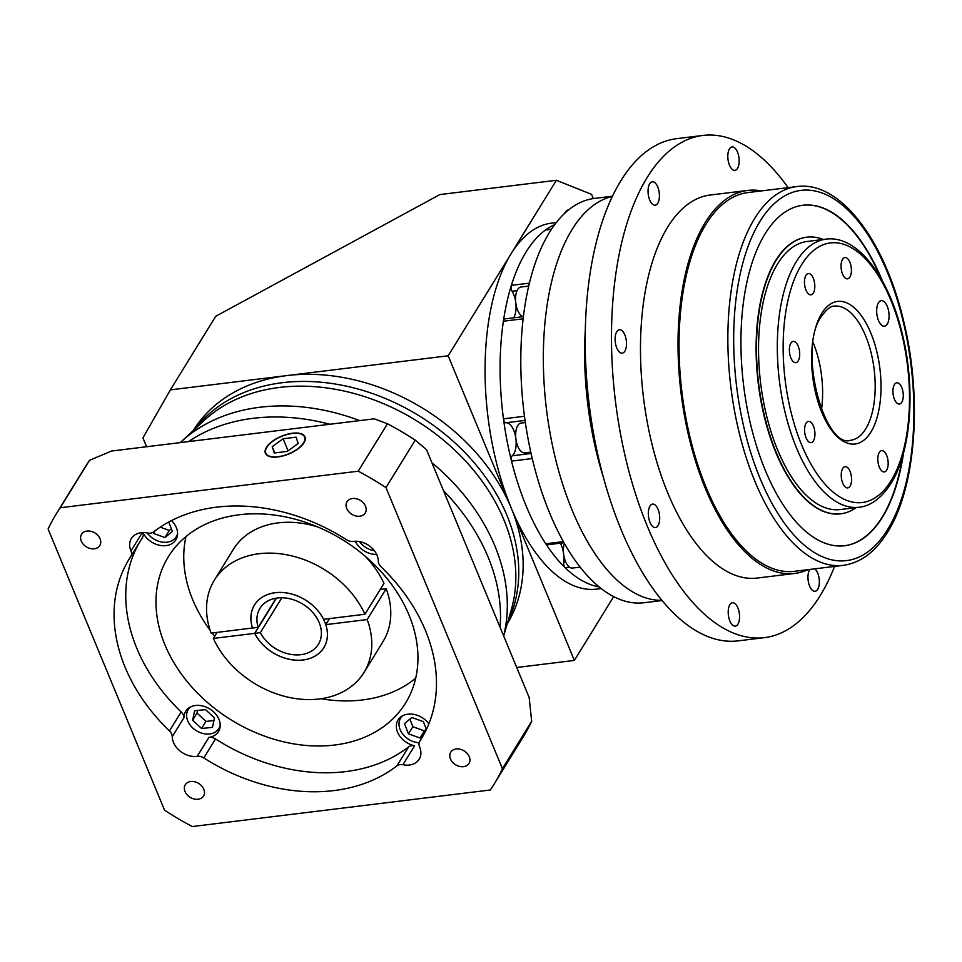 <?xml version="1.0" encoding="UTF-8"?>
<svg xmlns="http://www.w3.org/2000/svg" width="962" height="962" viewBox="0 0 962 962"><rect width="100%" height="100%" fill="white"/><g stroke="black" fill="none" stroke-linecap="round" stroke-linejoin="round"><path stroke-width="1.44" d="M563.997 542.736L547.294 544.793A4.293 2.02 -97 0 1 545.767 543.783A184.367 86.845 -97 0 1 511.519 461.099A4.293 2.02 -97 0 1 511.856 456.228A4.293 2.02 -97 0 1 512.241 455.784L531.084 453.463M525.06 420.418L505.952 422.763A4.293 2.02 -97 0 1 503.475 418.843A184.367 86.845 -97 0 1 503.391 321.224A4.293 2.02 -97 0 1 503.92 319.612A4.293 2.02 -97 0 1 504.858 318.891L523.4 316.618M530.783 452.104L524.723 452.849A15.007 7.071 -97 0 1 516.606 442.7A15.007 7.071 -97 0 1 517.76 425.553A15.007 7.071 -97 0 1 521.067 423.064L525.36 422.534M523.063 316.666A15.007 7.071 -97 0 1 516.149 305.122A15.007 7.071 -97 0 1 517.652 289.526A15.007 7.071 -97 0 1 520.959 287.037L528.715 286.075M564.718 213.275A15.007 7.071 -97 0 1 565.211 212.374A15.007 7.071 -97 0 1 568.518 209.884L568.638 209.86M505.952 422.763A17.148 8.081 -97 0 1 515.8 438.047M515.981 439.574A17.148 8.081 -97 0 1 513.756 453.968A17.148 8.081 -97 0 1 512.241 455.784M517.051 290.656L512.097 291.258A17.148 8.081 -97 0 1 515.68 302.02M515.872 303.547A17.148 8.081 -97 0 1 513.72 317.809M572.029 229.581A203.667 95.923 -97 0 1 612.349 196.476A203.667 95.923 -97 0 0 572.029 229.581A203.667 95.923 -97 0 0 555.218 457.611A203.667 95.923 -97 0 0 661.88 600.312A203.667 95.923 -97 0 1 555.218 457.611A203.667 95.923 -97 0 1 572.029 229.581M662.06 600.528L643.987 602.741A203.667 95.923 -97 0 1 533.85 465.031A203.667 95.923 -97 0 1 549.494 232.335A203.667 95.923 -97 0 1 594.396 198.437L612.469 196.224M512.097 291.258A4.293 2.02 -97 0 1 511.375 285.365A184.367 86.845 -97 0 1 526.07 251.96A184.367 86.845 -97 0 1 545.502 230.002A4.293 2.02 -97 0 1 545.995 229.798L551.563 229.112M554.713 224.627A184.367 86.845 -97 0 0 526.07 251.96A184.367 86.845 -97 0 0 508.946 450.108A184.367 86.845 -97 0 0 599.158 586.928A184.367 86.845 -97 0 1 565.127 567.688A4.293 2.02 -97 0 1 563.672 562.109L565.668 561.868M560.341 543.193A17.148 8.081 -97 0 1 563.528 553.27M563.708 554.797A17.148 8.081 -97 0 1 563.672 562.109M580.146 567.123L572.45 568.073A15.007 7.071 -97 0 1 564.862 559.728A15.007 7.071 -97 0 1 564.345 543.338M556.289 222.559L551.695 223.112A184.367 86.845 83 0 0 511.05 253.812L556.385 180.279L439.887 194.565L215.741 316.282L170.37 389.875L286.748 375.601A184.367 140.139 -148.3 0 0 193.254 430.579M506.878 515.223A184.367 140.139 -148.3 0 0 358.02 389.033A184.367 140.139 -148.3 0 0 194.853 429.1A184.367 140.139 -148.3 0 1 358.02 389.033A184.367 140.139 -148.3 0 1 506.878 515.223A184.367 140.139 -148.3 0 1 507.744 621.993A184.367 140.139 -148.3 0 0 506.878 515.223M507.142 624.085A184.367 140.139 -148.3 0 0 511.267 508.104A184.367 140.139 -148.3 0 0 286.748 375.601L448.172 355.796L511.05 253.812A184.367 86.845 83 0 0 511.267 508.104L448.172 355.796M516.726 667.484L574.362 660.425L511.267 508.104A184.367 86.845 83 0 0 596.584 589.117L601.19 588.552M146.585 446.741L142.929 437.902L170.37 389.875M613.684 596.632L574.362 660.425M556.385 180.279L591.534 194.324L593.301 198.593M503.679 636.014L511.267 609.836A184.367 140.139 -148.3 0 0 503.956 519.973A184.367 140.139 -148.3 0 0 366.137 397.126A184.367 140.139 -148.3 0 0 204.124 420.49L181.096 441.847A192.953 146.657 -148.3 0 0 180.291 442.604M488.071 556.998A192.953 146.657 -148.3 0 0 443.506 490.716A192.953 146.657 -148.3 0 1 488.071 556.998A192.953 146.657 -148.3 0 1 500.072 627.272A192.953 146.657 -148.3 0 0 488.071 556.998M329.798 424.266A192.953 146.657 -148.3 0 0 188.516 441.594A192.953 146.657 -148.3 0 1 329.798 424.266M503.631 635.894A192.953 146.657 -148.3 0 0 494.877 545.947A192.953 146.657 -148.3 0 0 431.878 462.662M359.692 420.598A192.953 146.657 -148.3 0 0 181.096 441.847M303.595 442.821A21.008 9.404 -22.5 0 0 304.605 437.037A21.008 9.404 -22.5 0 0 287.049 434.523A21.008 9.404 -22.5 0 0 266.799 447.342A21.008 9.404 -22.5 0 0 265.789 453.126A21.008 9.404 -22.5 0 0 283.345 455.639A21.008 9.404 -22.5 0 0 303.595 442.821M266.426 447.39A21.441 9.596 -22.5 0 0 265.392 453.282A21.441 9.596 -22.5 0 0 283.309 455.856A21.441 9.596 -22.5 0 0 303.968 442.785A21.441 9.596 -22.5 0 0 305.002 436.88A21.441 9.596 -22.5 0 0 287.085 434.307A21.441 9.596 -22.5 0 0 266.426 447.39M450.481 758.982A10.714 8.153 -148.3 0 0 459.535 766.413A10.714 8.153 -148.3 0 0 468.999 763.455A10.714 8.153 -148.3 0 0 469.252 756.673A10.714 8.153 -148.3 0 0 460.197 749.23A10.714 8.153 -148.3 0 0 450.745 752.2A10.714 8.153 -148.3 0 0 450.481 758.982M185.029 791.546A10.714 8.153 -148.3 0 0 194.083 798.977A10.714 8.153 -148.3 0 0 203.535 796.019A10.714 8.153 -148.3 0 0 203.8 789.237A10.714 8.153 -148.3 0 0 194.745 781.793A10.714 8.153 -148.3 0 0 185.281 784.764A10.714 8.153 -148.3 0 0 185.029 791.546M81.277 541.077A10.714 8.153 -148.3 0 0 90.332 548.52A10.714 8.153 -148.3 0 0 99.783 545.55A10.714 8.153 -148.3 0 0 100.048 538.768A10.714 8.153 -148.3 0 0 90.993 531.337A10.714 8.153 -148.3 0 0 81.542 534.295A10.714 8.153 -148.3 0 0 81.277 541.077M346.741 508.513A10.714 8.153 -148.3 0 0 355.796 515.957A10.714 8.153 -148.3 0 0 365.247 512.986A10.714 8.153 -148.3 0 0 365.512 506.204A10.714 8.153 -148.3 0 0 356.457 498.773A10.714 8.153 -148.3 0 0 346.993 501.731A10.714 8.153 -148.3 0 0 346.741 508.513M276.407 598.148L254.702 633.357A40.729 30.964 -148.3 0 0 289.418 659.331A40.729 30.964 -148.3 0 0 323.833 647.715A40.729 30.964 -148.3 0 0 325.805 624.639L329.533 618.602M139.538 542.291A171.513 130.363 -148.3 0 0 181.169 711.964A8.574 6.518 31.7 0 1 183.946 717.724L172.246 736.7A8.574 6.518 -148.3 0 0 169.48 730.94A171.513 130.363 -148.3 0 1 129.269 558.874A171.513 130.363 -148.3 0 1 130.724 556.577A8.574 6.518 -148.3 0 0 130.796 556.469A8.574 6.518 -148.3 0 0 131.012 551.046A8.574 6.518 -148.3 0 0 130.964 550.949A19.3 14.67 -148.3 0 1 130.88 550.721A19.3 14.67 -148.3 0 1 131.349 538.528A19.3 14.67 -148.3 0 1 147.595 533.02A8.574 6.518 -148.3 0 0 153.595 531.914A171.513 130.363 -148.3 0 1 346.705 539.814A8.574 6.518 -148.3 0 0 353.307 541.426A19.3 14.67 -148.3 0 1 377.044 555.266A19.3 14.67 -148.3 0 1 378.282 561.05A8.574 6.518 -148.3 0 0 378.836 563.636A8.574 6.518 -148.3 0 0 381.048 566.81A171.513 130.363 -148.3 0 1 425.432 630.459A171.513 130.363 -148.3 0 1 421.26 738.876A171.513 130.363 -148.3 0 1 419.805 741.173A8.574 6.518 -148.3 0 0 419.733 741.281A8.574 6.518 -148.3 0 0 419.564 746.801A19.3 14.67 -148.3 0 1 419.66 747.029A19.3 14.67 -148.3 0 1 419.192 759.222A19.3 14.67 -148.3 0 1 402.934 764.73A8.574 6.518 -148.3 0 0 396.933 765.836L408.634 746.861A8.574 6.518 31.7 0 1 414.634 745.754L402.934 764.73M171.513 520.586A19.3 14.67 -148.3 0 1 176.359 527.609A19.3 14.67 -148.3 0 1 175.89 539.802A19.3 14.67 -148.3 0 1 159.343 545.25A19.3 14.67 -148.3 0 1 142.941 532.587A8.574 6.518 31.7 0 1 142.496 537.493A8.574 6.518 31.7 0 1 142.424 537.602L130.868 556.349M190.632 706.902A18.013 13.684 -148.3 0 0 188.215 709.619A18.013 13.684 -148.3 0 0 187.782 721.007A18.013 13.684 -148.3 0 0 202.994 733.501A18.013 13.684 -148.3 0 0 218.879 728.523A18.013 13.684 -148.3 0 0 220.226 725.144M403.006 715.584A18.013 13.684 -148.3 0 0 400.589 718.301A18.013 13.684 -148.3 0 0 400.156 729.689A18.013 13.684 -148.3 0 0 419.131 742.736M172.246 736.7A19.3 14.67 -148.3 0 0 173.497 742.484A19.3 14.67 -148.3 0 0 197.222 756.324L208.922 737.349A19.3 14.67 -148.3 0 0 218.506 731.565A19.3 14.67 -148.3 0 0 218.975 719.372A19.3 14.67 -148.3 0 0 202.681 705.976A19.3 14.67 -148.3 0 0 185.654 711.315A19.3 14.67 -148.3 0 0 183.946 717.724M428.896 723.749A19.3 14.67 -148.3 0 0 398.04 719.997A19.3 14.67 -148.3 0 0 397.571 732.19A19.3 14.67 -148.3 0 0 414.634 745.754M355.315 541.269A19.3 14.67 -148.3 0 0 376.671 554.425M164.947 644.865A139.346 105.916 -148.3 0 0 282.672 741.594A139.346 105.916 -148.3 0 0 405.579 703.03A139.346 105.916 -148.3 0 0 408.97 614.934A139.346 105.916 -148.3 0 0 291.258 518.205A139.346 105.916 -148.3 0 0 168.338 556.77A139.346 105.916 -148.3 0 0 164.947 644.865M186.003 536.555A139.346 105.916 -148.3 0 0 192.737 599.807A139.346 105.916 -148.3 0 0 210.185 630.387M212.157 632.996A139.346 105.916 -148.3 0 0 214.706 636.219M321.019 698.713A139.346 105.916 -148.3 0 0 415.716 678.174M365.043 556.108A87.903 66.811 -148.3 0 1 383.97 583.417L364.959 614.249A87.903 66.811 -148.3 0 0 290.356 555.543A87.903 66.811 -148.3 0 0 214.334 580.218A87.903 66.811 -148.3 0 0 211.147 633.116L252.525 628.006M317.821 526.984A87.903 66.811 -148.3 0 0 233.345 549.386L214.334 580.218M364.959 614.249L323.605 619.324A40.729 30.964 -148.3 0 0 288.901 593.35A40.729 30.964 -148.3 0 0 254.485 604.966A40.729 30.964 -148.3 0 0 252.501 628.042L258.153 627.356A34.307 26.07 31.7 0 1 259.956 608.345A34.307 26.07 31.7 0 1 290.211 598.845A34.307 26.07 31.7 0 1 319.192 622.654A34.307 26.07 31.7 0 1 318.35 644.348A34.307 26.07 31.7 0 1 289.61 654.172A34.307 26.07 31.7 0 1 260.353 632.671L254.738 633.357A40.693 30.928 -148.3 0 0 289.418 659.295A40.693 30.928 -148.3 0 0 323.797 647.691A40.693 30.928 -148.3 0 0 324.783 621.969A40.693 30.928 -148.3 0 0 290.416 593.722A40.693 30.928 -148.3 0 0 254.521 604.99A40.693 30.928 -148.3 0 0 252.537 628.042M208.922 737.349A8.574 6.518 31.7 0 1 215.524 738.96A171.513 130.363 -148.3 0 0 408.634 746.861M215.524 738.96L203.824 757.936A171.513 130.363 -148.3 0 0 396.933 765.836M374.218 418.819L111.532 451.034L89.502 460.317A257.263 195.539 -148.3 0 0 85.522 466.438L56.277 513.864A257.263 195.539 -148.3 0 0 48.1 529.028L164.55 810.172A257.263 195.539 -148.3 0 0 192.304 826.55L490.283 789.994A257.263 195.539 -148.3 0 0 494.264 783.886A257.263 195.539 -148.3 0 0 502.429 768.722L531.673 721.284L529.16 697.522L426.503 449.675L415.223 440.139A257.263 195.539 -148.3 0 0 387.47 423.761L374.218 418.819M502.429 768.722L385.978 487.578A257.263 195.539 -148.3 0 0 358.225 471.2L60.257 507.756L89.502 460.317M60.257 507.756A257.263 195.539 -148.3 0 0 56.277 513.864M494.264 783.886L523.496 736.447A257.263 195.539 -148.3 0 0 531.673 721.284M385.978 487.578L415.223 440.139M358.225 471.2L387.47 423.761M203.824 757.936A8.574 6.518 -148.3 0 0 197.222 756.324M147.234 532.948A18.013 13.684 -148.3 0 0 176.262 536.76A18.013 13.684 -148.3 0 0 177.609 533.381M153.042 532.299L153.475 533.393L164.935 537.554L172.39 531.469L168.711 522.053M359.608 541.63A18.013 13.684 -148.3 0 0 374.422 550.757M426.406 729.412L423.376 721.656L411.916 717.496L404.461 723.592L408.465 733.838L419.925 737.998L423.472 735.1M205.543 709.631L194.613 710.75L192.616 720.177L201.551 728.499L212.482 727.392L214.466 717.953L205.543 709.631M160.245 527.152L169.324 530.447L171.344 528.787M169.324 530.447L164.935 537.554M155.086 530.783L153.475 533.393M197.559 710.449L197.006 713.07L205.94 721.392L213.913 720.574M205.94 721.392L201.551 728.499M197.006 713.07L192.616 720.177M409.896 719.155L412.854 726.719L408.465 733.838M412.854 726.719L424.314 730.879L426.334 729.232M424.314 730.879L419.925 737.998M217.075 632.395L213.348 638.431A87.903 66.811 -148.3 0 0 287.963 697.149A87.903 66.811 -148.3 0 0 363.985 672.474A87.903 66.811 -148.3 0 0 367.171 619.564L386.171 588.732A87.903 66.811 -148.3 0 1 382.984 641.63L363.985 672.474M213.348 638.431L254.702 633.357M325.805 624.639L367.171 619.564M380.255 589.453L386.171 588.732M298.196 443.482L296.08 437.169L283.081 438.768L272.186 446.681L274.302 452.994L287.313 451.394L298.196 443.482M274.783 452.934L272.186 446.681M288.083 450.841L283.081 438.768M809.908 569.432A11.797 5.556 83 0 0 809.619 569.853A11.797 5.556 83 0 0 808.717 583.321A11.797 5.556 83 0 0 815.091 591.293A11.797 5.556 83 0 0 817.688 589.333A11.797 5.556 83 0 0 819.119 578.523A11.797 5.556 83 0 0 814.838 568.831M729.857 604.713A11.797 5.556 83 0 0 728.943 618.181A11.797 5.556 83 0 0 735.317 626.154A11.797 5.556 83 0 0 737.926 624.194A11.797 5.556 83 0 0 738.828 610.726A11.797 5.556 83 0 0 732.455 602.753A11.797 5.556 83 0 0 729.857 604.713M649.963 506.072A11.797 5.556 83 0 0 649.061 519.54A11.797 5.556 83 0 0 655.435 527.513A11.797 5.556 83 0 0 658.044 525.553A11.797 5.556 83 0 0 658.946 512.085A11.797 5.556 83 0 0 652.573 504.112A11.797 5.556 83 0 0 649.963 506.072M616.762 331.71A11.797 5.556 83 0 0 615.86 345.178A11.797 5.556 83 0 0 622.234 353.15A11.797 5.556 83 0 0 624.843 351.19A11.797 5.556 83 0 0 625.745 337.71A11.797 5.556 83 0 0 619.372 329.738A11.797 5.556 83 0 0 616.762 331.71M649.699 183.754A11.797 5.556 83 0 0 648.797 197.234A11.797 5.556 83 0 0 655.17 205.207A11.797 5.556 83 0 0 657.767 203.235A11.797 5.556 83 0 0 658.669 189.767A11.797 5.556 83 0 0 652.296 181.794A11.797 5.556 83 0 0 649.699 183.754M729.473 148.894A11.797 5.556 83 0 0 728.559 162.362A11.797 5.556 83 0 0 734.932 170.334A11.797 5.556 83 0 0 737.541 168.374A11.797 5.556 83 0 0 738.443 154.906A11.797 5.556 83 0 0 732.07 146.933A11.797 5.556 83 0 0 729.473 148.894M878.474 302.802A12.867 6.061 83 0 0 877.488 317.508A12.867 6.061 83 0 0 884.439 326.202A12.867 6.061 83 0 0 887.277 324.062A12.867 6.061 83 0 0 888.263 309.367A12.867 6.061 83 0 0 881.312 300.661A12.867 6.061 83 0 0 878.474 302.802M894.432 384.559A10.714 5.05 83 0 0 893.614 396.813A10.714 5.05 83 0 0 899.41 404.052A10.714 5.05 83 0 0 901.767 402.272A10.714 5.05 83 0 0 902.596 390.031A10.714 5.05 83 0 0 896.8 382.78A10.714 5.05 83 0 0 894.432 384.559M879.328 452.429A10.714 5.05 83 0 0 878.51 464.67A10.714 5.05 83 0 0 884.306 471.921A10.714 5.05 83 0 0 886.663 470.141A10.714 5.05 83 0 0 887.493 457.888A10.714 5.05 83 0 0 881.697 450.649A10.714 5.05 83 0 0 879.328 452.429M842.736 468.422A10.714 5.05 83 0 0 841.918 480.663A10.714 5.05 83 0 0 847.714 487.914A10.714 5.05 83 0 0 850.071 486.135A10.714 5.05 83 0 0 850.901 473.881A10.714 5.05 83 0 0 845.105 466.642A10.714 5.05 83 0 0 842.736 468.422M806.096 423.172A10.714 5.05 83 0 0 805.278 435.413A10.714 5.05 83 0 0 811.074 442.664A10.714 5.05 83 0 0 813.431 440.885A10.714 5.05 83 0 0 814.261 428.631A10.714 5.05 83 0 0 808.453 421.392A10.714 5.05 83 0 0 806.096 423.172M790.86 343.181A10.714 5.05 83 0 0 790.042 355.435A10.714 5.05 83 0 0 795.839 362.686A10.714 5.05 83 0 0 798.207 360.894A10.714 5.05 83 0 0 799.025 348.653A10.714 5.05 83 0 0 793.229 341.402A10.714 5.05 83 0 0 790.86 343.181M805.976 275.324A10.714 5.05 83 0 0 805.146 287.566A10.714 5.05 83 0 0 810.942 294.817A10.714 5.05 83 0 0 813.311 293.037A10.714 5.05 83 0 0 814.129 280.784A10.714 5.05 83 0 0 808.333 273.533A10.714 5.05 83 0 0 805.976 275.324M842.568 259.331A10.714 5.05 83 0 0 841.738 271.573A10.714 5.05 83 0 0 847.534 278.824A10.714 5.05 83 0 0 849.903 277.044A10.714 5.05 83 0 0 850.721 264.79A10.714 5.05 83 0 0 844.925 257.539A10.714 5.05 83 0 0 842.568 259.331M761.411 190.909A192.953 90.885 83 0 0 747.739 190.428A192.953 90.885 83 0 0 705.206 222.547A192.953 90.885 83 0 0 690.391 442.989A192.953 90.885 83 0 0 794.732 573.448A192.953 90.885 83 0 0 807.876 569.684M747.739 190.428L710.197 195.033A192.953 90.885 83 0 0 667.664 227.152A192.953 90.885 83 0 0 652.849 447.595A192.953 90.885 83 0 0 757.19 578.054L794.732 573.448M788.118 187.638A252.97 119.156 83 0 0 702.897 135.45L676.611 138.672A252.97 119.156 83 0 0 620.851 180.784A252.97 119.156 83 0 0 601.418 469.817A252.97 119.156 83 0 0 738.215 640.86L764.489 637.638A252.97 119.156 83 0 0 820.261 595.526A252.97 119.156 83 0 0 834.583 566.402M702.897 135.45A252.97 119.156 83 0 0 647.125 177.561A252.97 119.156 83 0 0 627.693 466.582A252.97 119.156 83 0 0 764.489 637.638M796.813 186.568L748.003 192.556A190.801 89.875 83 0 0 705.94 224.314A190.801 89.875 83 0 0 691.281 442.316A190.801 89.875 83 0 0 794.468 571.32L843.277 565.343A190.801 89.875 -97 0 1 740.091 436.327A190.801 89.875 -97 0 1 754.749 218.326A190.801 89.875 -97 0 1 796.813 186.568C839.982 180.471 884.787 240.031 903.727 321.452C922.57 398.184 915.98 487.638 887.517 532.287C875.456 551.827 860.713 562.842 843.277 565.343M826.117 239.129L807.346 241.438A135.065 63.612 83 0 0 777.573 263.913A135.065 63.612 83 0 0 767.195 418.229A135.065 63.612 83 0 0 840.235 509.547L859.006 507.251A135.065 63.612 -97 0 1 785.966 415.921A135.065 63.612 -97 0 1 796.344 261.616A135.065 63.612 -97 0 1 826.117 239.129C857.587 234.896 889.068 277.248 902.488 334.68C915.752 388.78 911.17 451.743 890.968 483.477C879.521 501.394 867.231 506.553 859.006 507.251M806.637 237.205A139.346 65.632 83 0 0 806.457 237.229A139.346 65.632 83 0 0 775.733 260.425A139.346 65.632 83 0 0 765.03 419.636A139.346 65.632 83 0 0 840.391 513.852A139.346 65.632 83 0 0 840.572 513.828M823.388 239.466A139.346 65.632 83 0 0 806.829 237.181A139.346 65.632 83 0 0 776.106 260.377A139.346 65.632 83 0 0 765.403 419.588A139.346 65.632 83 0 0 840.764 513.804A139.346 65.632 83 0 0 856.276 507.587M882.551 281.253A171.513 80.784 83 0 0 802.909 205.255A171.513 80.784 83 0 0 765.103 233.802A171.513 80.784 83 0 0 751.923 429.761A171.513 80.784 83 0 0 844.672 545.731A171.513 80.784 83 0 0 882.479 517.183A171.513 80.784 83 0 0 903.583 452.729M844.492 545.743A171.513 80.784 83 0 0 882.106 517.219A171.513 80.784 83 0 0 902.753 455.723M821.452 409.848A67.532 31.806 83 0 0 813.215 342.725M881.024 278.559A171.513 80.784 83 0 0 802.729 205.279M603.439 477.477A203.667 95.923 -97 0 1 585.317 329.798M276.13 598.196L258.153 627.356M276.455 598.136L254.738 633.357M281.866 597.775L260.353 632.671M545.767 543.783L563.371 541.618M532.251 458.549L511.519 461.099M523.148 318.795L503.391 321.224M511.375 285.365L529.413 283.153M569.468 567.147L565.127 567.688M503.475 418.843L524.482 416.257M551.466 229.269L545.502 230.002M130.964 550.949L142.268 532.611M422.655 736.543L419.805 741.173M169.48 730.94L181.169 711.964M887.613 529.581A186.52 87.855 83 0 0 887.397 272.318A186.52 87.855 83 0 0 759.968 221.416A186.52 87.855 83 0 0 760.184 478.667A186.52 87.855 83 0 0 887.613 529.581M891.065 480.76A130.772 61.592 83 0 0 890.92 300.385A130.772 61.592 83 0 0 801.574 264.694A130.772 61.592 83 0 0 801.719 445.069A130.772 61.592 83 0 0 891.065 480.76M821.74 313.396A71.813 33.826 -97 0 1 870.814 332.996A71.813 33.826 -97 0 1 870.899 432.058A71.813 33.826 -97 0 1 821.825 412.457A71.813 33.826 -97 0 1 821.74 313.396M865.668 428.98A67.532 31.806 83 0 0 870.863 351.827A67.532 31.806 83 0 0 834.343 306.156C831.072 305.724 826.839 309.042 821.644 316.113C796.704 348.978 825.131 449.951 850.793 440.223A67.532 31.806 83 0 0 865.668 428.98M305.339 438.804L304.605 437.037M142.496 537.493L130.796 556.469M188.215 709.619L189.514 707.503M400.589 718.301L401.888 716.185M176.262 536.76L177.561 534.644M218.879 728.523L220.178 726.406M422.691 736.483L419.733 741.281M266.51 454.882L265.789 453.126M324.543 646.488L323.797 647.691M255.267 603.775L254.521 604.99"/></g></svg>
